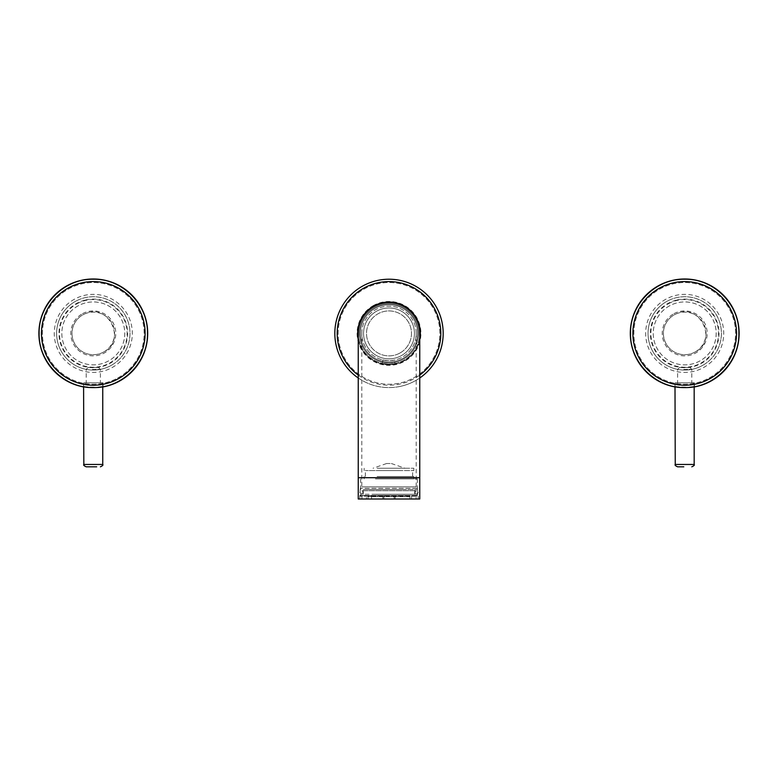 <?xml version="1.0" encoding="UTF-8"?>
<svg xmlns="http://www.w3.org/2000/svg" width="778" height="778" viewBox="0 0 778 778"><rect width="100%" height="100%" fill="white"/><g stroke="black" fill="none" stroke-linecap="round" stroke-linejoin="round"><path stroke-width="0.58" stroke-dasharray="3.89 2.92" d="M119.384 381.152A54.411 54.411 0 0 0 141.042 307.31A54.411 54.411 0 0 0 67.209 285.652A54.411 54.411 0 0 0 45.542 359.485A54.411 54.411 0 0 0 119.384 381.152M117.682 378.03A50.862 50.862 0 0 0 137.93 309.012A50.862 50.862 0 0 0 68.911 288.764A50.862 50.862 0 0 0 48.664 357.783A50.862 50.862 0 0 0 117.682 378.03A50.862 50.862 0 0 0 137.93 309.012A50.862 50.862 0 0 0 68.911 288.764A50.862 50.862 0 0 0 48.664 357.783A50.862 50.862 0 0 0 117.682 378.03M83.83 386.977A54.411 54.411 0 0 0 102.754 386.977A54.411 54.411 0 0 1 83.83 386.977M110.875 365.582A36.663 36.663 0 0 0 88.488 297.05A36.663 36.663 0 0 0 61.112 350.975A36.663 36.663 0 0 0 110.875 365.582A36.663 36.663 0 0 0 84.394 297.828A36.663 36.663 0 0 0 61.112 350.975A36.663 36.663 0 0 0 110.875 365.582A36.663 36.663 0 0 0 84.394 297.828A36.663 36.663 0 0 0 61.112 350.975A36.663 36.663 0 0 0 110.875 365.582A36.663 36.663 0 0 1 61.112 350.975A36.663 36.663 0 0 1 75.719 301.222M103.503 352.084A21.288 21.288 0 0 0 111.983 323.191A21.288 21.288 0 0 0 83.09 314.711A21.288 21.288 0 0 0 74.61 343.604A21.288 21.288 0 0 0 103.503 352.084C127.222 340.667 108.288 302.107 84.753 313.904L83.09 314.711A21.288 21.288 0 0 0 74.61 343.604A21.288 21.288 0 0 0 103.503 352.084M82.517 313.68A22.474 22.474 0 0 1 113.471 323.492A22.474 22.474 0 0 1 104.067 353.124A22.474 22.474 0 0 1 73.57 344.177A22.474 22.474 0 0 1 82.517 313.68M78.208 305.793A31.46 31.46 0 0 0 65.683 348.486A31.46 31.46 0 0 0 108.375 361.011A31.46 31.46 0 0 0 120.901 318.319A31.46 31.46 0 0 0 78.208 305.793A31.46 31.46 0 0 0 65.683 348.486A31.46 31.46 0 0 0 108.375 361.011A31.46 31.46 0 0 0 86.076 302.778A31.46 31.46 0 0 0 78.208 305.793M77.08 303.712A33.833 33.833 0 0 1 124.888 321.295A33.833 33.833 0 0 1 109.513 363.083A33.833 33.833 0 0 1 63.611 349.614A33.833 33.833 0 0 1 77.08 303.712M710.791 381.152A54.411 54.411 0 0 0 732.458 307.31A54.411 54.411 0 0 0 658.616 285.652A54.411 54.411 0 0 0 636.958 359.485A54.411 54.411 0 0 0 710.791 381.152M709.089 378.03A50.862 50.862 0 0 0 729.336 309.012A50.862 50.862 0 0 0 660.318 288.764A50.862 50.862 0 0 0 640.07 357.783A50.862 50.862 0 0 0 709.089 378.03A50.862 50.862 0 0 0 729.336 309.012A50.862 50.862 0 0 0 660.318 288.764A50.862 50.862 0 0 0 640.07 357.783A50.862 50.862 0 0 0 709.089 378.03M675.246 386.977A54.411 54.411 0 0 0 694.17 386.977A54.411 54.411 0 0 1 675.246 386.977M702.281 365.582A36.663 36.663 0 0 0 679.904 297.05A36.663 36.663 0 0 0 652.528 350.975A36.663 36.663 0 0 0 702.281 365.582A36.663 36.663 0 0 0 675.8 297.828A36.663 36.663 0 0 0 652.528 350.975A36.663 36.663 0 0 0 702.281 365.582A36.663 36.663 0 0 0 675.8 297.828A36.663 36.663 0 0 0 652.528 350.975A36.663 36.663 0 0 0 702.281 365.582A36.663 36.663 0 0 1 652.528 350.975A36.663 36.663 0 0 1 667.125 301.222M694.91 352.084A21.288 21.288 0 0 0 703.39 323.191A21.288 21.288 0 0 0 674.497 314.711A21.288 21.288 0 0 0 666.017 343.604A21.288 21.288 0 0 0 694.91 352.084C718.639 340.667 699.694 302.107 676.16 313.904L674.497 314.711A21.288 21.288 0 0 0 666.017 343.604A21.288 21.288 0 0 0 694.91 352.084M673.933 313.68A22.474 22.474 0 0 1 704.878 323.492A22.474 22.474 0 0 1 695.483 353.124A22.474 22.474 0 0 1 664.986 344.177A22.474 22.474 0 0 1 673.933 313.68M669.625 305.793A31.46 31.46 0 0 0 657.099 348.486A31.46 31.46 0 0 0 699.792 361.011A31.46 31.46 0 0 0 712.317 318.319A31.46 31.46 0 0 0 669.625 305.793A31.46 31.46 0 0 0 657.099 348.486A31.46 31.46 0 0 0 699.792 361.011A31.46 31.46 0 0 0 677.482 302.778A31.46 31.46 0 0 0 669.625 305.793M668.487 303.712A33.833 33.833 0 0 1 716.295 321.295A33.833 33.833 0 0 1 700.92 363.083A33.833 33.833 0 0 1 655.018 349.614A33.833 33.833 0 0 1 668.487 303.712M88.099 387.327L93.292 387.57A54.178 54.178 0 0 0 147.47 333.402A54.178 54.178 0 0 0 93.292 279.224A54.178 54.178 0 0 0 39.124 333.402A54.178 54.178 0 0 0 93.292 387.57L97.94 387.376L83.83 386.744L83.83 382.844L102.754 382.844L83.83 382.844M88.643 382.844L102.997 382.844L83.596 382.844L83.596 386.695M679.515 387.327L684.708 387.57A54.178 54.178 0 0 0 738.876 333.402A54.178 54.178 0 0 0 684.708 279.224A54.178 54.178 0 0 0 630.53 333.402A54.178 54.178 0 0 0 684.708 387.57L689.357 387.376L675.246 386.744L675.246 382.844L694.17 382.844L675.246 382.844M680.06 382.844L694.404 382.844L675.003 382.844L675.003 386.695M681.304 382.844L691.798 382.844L681.304 382.844M677.609 466.819L683.794 466.819M687.198 367.469L679.505 367.469L687.198 367.469M683.794 369.356L691.798 369.356L683.794 369.356M89.888 382.844L100.391 382.844L89.888 382.844M86.202 466.819L96.696 466.819M95.791 367.469L88.089 367.469L95.791 367.469M92.388 369.356L100.391 369.356L92.388 369.356M403.179 359.348A29.574 29.574 0 0 0 414.946 319.223A29.574 29.574 0 0 0 374.821 307.446A29.574 29.574 0 0 0 363.054 347.581A29.574 29.574 0 0 0 403.179 359.348A29.574 29.574 0 0 0 414.946 319.223A29.574 29.574 0 0 0 374.821 307.446A29.574 29.574 0 0 0 394.222 362.509A29.574 29.574 0 0 0 414.946 319.223A29.574 29.574 0 0 0 374.821 307.446A29.574 29.574 0 0 0 394.222 362.509A29.574 29.574 0 0 0 403.179 359.348M399.775 353.124A22.474 22.474 0 0 0 408.722 322.627A22.474 22.474 0 0 0 378.225 313.68A22.474 22.474 0 0 0 369.278 344.177A22.474 22.474 0 0 0 399.775 353.124A22.474 22.474 0 0 0 408.722 322.627A22.474 22.474 0 0 0 367.488 339.908A22.474 22.474 0 0 0 399.775 353.124M413.381 378.03A50.862 50.862 0 0 0 433.638 309.012A50.862 50.862 0 0 0 364.619 288.764A50.862 50.862 0 0 0 344.362 357.783A50.862 50.862 0 0 0 413.381 378.03A50.862 50.862 0 0 0 433.638 309.012A50.862 50.862 0 0 0 364.619 288.764A50.862 50.862 0 0 0 344.362 357.783A50.862 50.862 0 0 0 413.381 378.03M414.975 380.938A54.178 54.178 0 0 0 436.546 307.427A54.178 54.178 0 0 0 363.025 285.857A54.178 54.178 0 0 0 341.454 359.368A54.178 54.178 0 0 0 419.75 378.001A54.178 54.178 0 0 1 399.299 386.588A54.178 54.178 0 0 0 414.975 380.938M358.25 378.001A54.178 54.178 0 0 0 399.299 386.588A54.178 54.178 0 0 1 358.25 378.001M358.25 339.461A31.344 31.344 0 0 0 419.75 339.461M404.025 360.904A31.344 31.344 0 0 0 416.512 318.377A31.344 31.344 0 0 0 373.975 305.89A31.344 31.344 0 0 0 361.488 348.427A31.344 31.344 0 0 0 404.025 360.904M401.195 355.721A25.431 25.431 0 0 0 411.319 321.207A25.431 25.431 0 0 0 376.805 311.083A25.431 25.431 0 0 0 366.681 345.588A25.431 25.431 0 0 0 401.195 355.721A25.431 25.431 0 0 0 411.319 321.207A25.431 25.431 0 0 0 364.658 340.774A25.431 25.431 0 0 0 401.195 355.721M402.158 494.263L375.842 494.263L416.444 494.263L414.664 492.493L416.444 490.714L361.556 490.714L416.444 490.714L418.214 492.493L416.444 494.263M375.842 494.263L361.556 494.263L359.786 492.493L361.556 490.714L363.336 492.493L361.556 494.263M409.695 495.45L368.305 495.45L409.695 495.45L409.695 496.627L368.305 496.627L409.695 496.627M368.305 495.45L368.305 496.627M394.115 495.45L409.928 495.45L394.115 495.45L394.115 498.999L395.146 498.999L395.146 495.45L395.146 498.999L382.854 498.999L382.854 495.45L368.072 495.45L383.885 495.45L382.854 495.45L382.854 498.999L395.146 498.999L394.115 498.999L394.115 495.45M406.437 495.45L411.562 495.45L406.437 495.45L406.437 498.999L409.928 498.999L409.928 495.45L409.928 498.999L416.074 498.999L416.074 495.45L417.387 495.45L411.562 495.45L416.074 495.45L416.074 498.999L406.437 498.999L406.437 495.45M371.563 495.45L366.438 495.45L371.563 495.45L371.563 498.999L368.072 498.999L368.072 495.45L368.072 498.999L371.563 498.999L371.563 495.45M366.438 495.45L360.613 495.45L366.438 495.45L366.438 498.999L361.926 498.999L361.926 495.45L361.926 498.999L368.072 498.999L361.926 498.999L366.438 498.999L366.438 495.45M383.885 498.999L383.885 495.45L383.885 498.999L394.115 498.999L383.885 498.999M411.562 498.999L411.562 495.45L411.562 498.999L416.074 498.999L406.437 498.999L411.562 498.999M366.438 498.999L371.563 498.999L366.438 498.999M375.395 494.263L417.387 494.263L375.395 494.263M375.395 489.537L417.387 489.537L375.395 489.537M401.302 489.537L363.336 489.537L401.302 489.537M375.395 478.888L417.387 478.888L375.395 478.888M377.087 478.888L413.838 478.888L377.087 478.888M377.087 476.525L413.838 476.525L377.087 476.525M377.661 476.525L412.661 476.525L377.661 476.525M400.339 470.602L365.339 470.602L400.339 470.602M377.087 470.602L413.838 470.602L377.087 470.602M377.087 468.239L413.838 468.239L377.087 468.239M381.346 468.239L404.968 468.239L381.346 468.239M390.138 463.513L386.637 463.513L390.138 463.513M376.698 494.263L414.664 494.263L376.698 494.263M359.728 498.999L360.321 488.351L361.799 486.872L361.799 477.702L416.201 477.702L361.799 477.702L361.799 333.402A27.201 27.201 0 0 0 389 360.603A27.201 27.201 0 0 0 416.201 333.402A27.201 27.201 0 0 0 389 306.192A27.201 27.201 0 0 0 361.799 333.402A27.201 27.201 0 0 0 389 360.603A27.201 27.201 0 0 0 416.201 333.402L416.201 486.872L361.799 486.872L416.201 486.872L417.679 488.351L360.321 488.351L417.679 488.351L417.679 495.567L360.321 495.567L417.679 495.567L418.272 496.16L359.728 496.16L418.272 496.16L418.272 498.999L359.728 498.999L418.272 498.999M393.863 360.165C390.517 361.43 379.508 359.446 383.476 360.039C386.792 361.391 397.85 359.669 393.863 360.165L394.582 360.029L394.553 362.48L393.833 362.597C390.566 363.686 379.606 361.984 383.447 362.47C386.685 363.637 397.684 362.208 393.833 362.597L394.747 363.608C390.964 365.125 377.904 362.791 382.513 363.462C386.258 365.077 399.367 363.054 394.747 363.608L395.506 363.462L394.553 362.48M383.447 362.47L382.727 362.334L382.757 359.883L383.476 360.039M360.379 333.402A28.621 28.621 0 0 1 389 304.772A28.621 28.621 0 0 1 417.621 333.402A28.621 28.621 0 0 1 389 362.023A28.621 28.621 0 0 1 360.379 333.402A28.621 28.621 0 0 1 389 304.772A28.621 28.621 0 0 1 417.621 333.402A28.621 28.621 0 0 1 389 362.023A28.621 28.621 0 0 1 360.379 333.402M361.799 333.402A27.201 27.201 0 0 1 389 306.192A27.201 27.201 0 0 1 416.201 333.402A27.201 27.201 0 0 1 389 360.603A27.201 27.201 0 0 1 361.799 333.402M419.75 333.402A30.75 30.75 0 0 0 389 302.642A30.75 30.75 0 0 0 358.25 333.402A30.75 30.75 0 0 0 389 364.153A30.75 30.75 0 0 0 419.75 333.402A30.75 30.75 0 0 1 389 364.153A30.75 30.75 0 0 1 358.25 333.402M358.25 498.999L419.75 498.999M382.727 362.334L381.755 363.287L382.513 363.462M68.347 287.724A52.048 52.048 0 0 0 47.623 358.347A52.048 52.048 0 0 0 118.246 379.071A52.048 52.048 0 0 0 83.178 282.346A52.048 52.048 0 0 0 68.347 287.724M74.581 299.141A39.036 39.036 0 0 0 59.04 352.113A39.036 39.036 0 0 0 130.403 321.285A39.036 39.036 0 0 0 74.581 299.141M84.967 300.123A34.3 34.3 0 0 0 63.193 349.847A34.3 34.3 0 0 0 109.737 363.501A34.3 34.3 0 0 0 84.967 300.123M659.754 287.724A52.048 52.048 0 0 0 639.03 358.347A52.048 52.048 0 0 0 709.653 379.071A52.048 52.048 0 0 0 674.594 282.346A52.048 52.048 0 0 0 659.754 287.724M665.987 299.141A39.036 39.036 0 0 0 650.447 352.113A39.036 39.036 0 0 0 721.809 321.285A39.036 39.036 0 0 0 665.987 299.141M676.374 300.123A34.3 34.3 0 0 0 654.599 349.847A34.3 34.3 0 0 0 701.153 363.501A34.3 34.3 0 0 0 676.374 300.123M675.246 464.456L694.17 464.456M83.83 464.456L102.754 464.456M373.693 305.375A31.937 31.937 0 0 0 394.641 364.833A31.937 31.937 0 0 0 417.027 318.085A31.937 31.937 0 0 0 373.693 305.375M358.25 375.093A51.805 51.805 0 0 0 419.75 375.093M358.25 477.702L419.75 477.702M102.997 386.695L102.997 382.844M694.404 386.695L694.404 382.844M694.17 382.844L694.17 386.744M679.505 367.469L677.609 369.356L677.609 382.844M689.911 367.469L691.798 369.356L691.798 382.844M102.754 382.844L102.754 386.744M88.089 367.469L86.202 369.356L86.202 382.844M98.495 367.469L100.391 369.356L100.391 382.844M360.613 495.45L360.613 494.263M417.387 495.45L417.387 494.263M360.613 489.537L360.613 478.888M417.387 489.537L417.387 478.888M364.162 478.888L364.162 476.525M413.838 478.888L413.838 476.525M412.661 476.525L412.661 470.602M365.339 476.525L365.339 470.602M364.162 470.602L364.162 468.239M413.838 470.602L413.838 468.239M386.637 463.513L373.032 468.239M391.363 463.513L404.968 468.239M363.336 494.263L363.336 489.537M414.664 494.263L414.664 489.537"/><path stroke-width="1.17" d="M67.209 285.652A54.411 54.411 0 0 0 83.83 386.977A54.411 54.411 0 0 1 82.721 280.031A54.411 54.411 0 0 0 67.209 285.652M102.754 386.977A54.411 54.411 0 0 0 144.445 314.857A54.411 54.411 0 0 0 82.721 280.031A54.411 54.411 0 0 1 119.384 381.152A54.411 54.411 0 0 1 102.754 386.977M658.616 285.652A54.411 54.411 0 0 0 675.246 386.977A54.411 54.411 0 0 1 674.137 280.031A54.411 54.411 0 0 0 658.616 285.652M694.17 386.977A54.411 54.411 0 0 0 735.862 314.857A54.411 54.411 0 0 0 674.137 280.031A54.411 54.411 0 0 1 710.791 381.152A54.411 54.411 0 0 1 694.17 386.977M102.997 386.695L97.814 387.386M102.754 386.744L102.754 464.456L83.83 464.456L83.596 386.695L88.099 387.327M93.292 387.57C122.243 388.319 148.219 362.344 147.47 333.402C148.219 304.451 122.243 278.485 93.292 279.224C64.35 278.485 38.375 304.451 39.124 333.402C38.375 362.344 64.35 388.319 93.292 387.57C122.243 388.319 148.219 362.344 147.47 333.402C148.219 304.451 122.243 278.485 93.292 279.224C64.35 278.485 38.375 304.451 39.124 333.402C38.375 362.344 64.35 388.319 93.292 387.57M694.404 386.695L689.22 387.386M694.17 386.744L694.17 464.456L675.246 464.456L675.003 386.695L679.515 387.327M684.708 387.57C713.65 388.319 739.625 362.344 738.876 333.402C739.625 304.451 713.65 278.485 684.708 279.224C655.757 278.485 629.781 304.451 630.53 333.402C629.781 362.344 655.757 388.319 684.708 387.57C713.65 388.319 739.625 362.344 738.876 333.402C739.625 304.451 713.65 278.485 684.708 279.224C655.757 278.485 629.781 304.451 630.53 333.402C629.781 362.344 655.757 388.319 684.708 387.57M683.794 466.819L677.609 466.819C675.43 465.818 674.643 465.03 675.246 464.456M96.696 466.819L86.202 466.819C84.014 465.818 83.227 465.03 83.83 464.456M363.025 285.857A54.178 54.178 0 0 0 358.25 378.001A54.178 54.178 0 0 1 363.025 285.857A54.178 54.178 0 0 1 435.135 304.995A54.178 54.178 0 0 1 419.75 378.001A54.178 54.178 0 0 0 435.135 304.995A54.178 54.178 0 0 0 363.025 285.857M419.75 339.461A31.344 31.344 0 0 0 373.975 305.89A31.344 31.344 0 0 0 358.25 339.461M419.75 498.999L358.25 498.999L358.25 333.402A30.75 30.75 0 0 1 389 302.642A30.75 30.75 0 0 1 419.75 333.402L419.75 498.999M93.292 385.207A51.805 51.805 0 0 0 145.107 333.402A51.805 51.805 0 0 0 93.292 281.587A51.805 51.805 0 0 0 41.487 333.402A51.805 51.805 0 0 0 93.292 385.207M684.708 385.207A51.805 51.805 0 0 0 736.513 333.402A51.805 51.805 0 0 0 684.708 281.587A51.805 51.805 0 0 0 632.893 333.402A51.805 51.805 0 0 0 684.708 385.207M419.75 375.093A51.805 51.805 0 0 0 432.675 305.54A51.805 51.805 0 0 0 364.162 287.938A51.805 51.805 0 0 0 358.25 375.093M419.75 477.702L358.25 477.702M694.17 464.456C694.773 465.03 693.986 465.818 691.798 466.819M102.754 464.456C103.367 465.02 102.579 465.808 100.391 466.819"/></g></svg>
